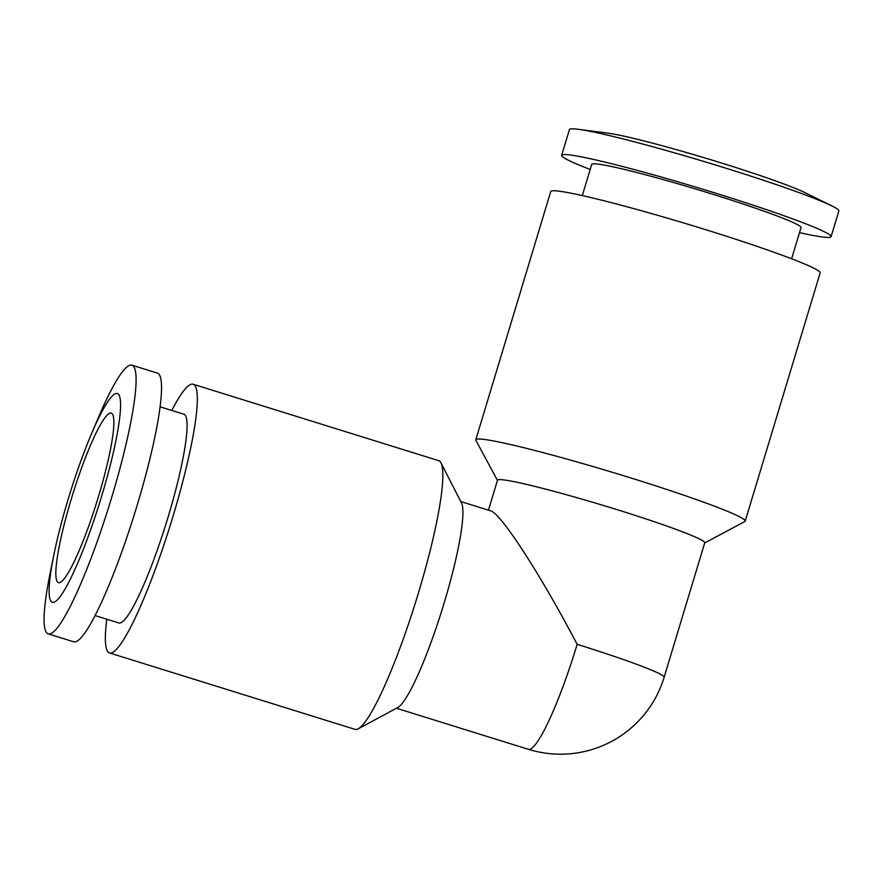 <?xml version="1.0" encoding="UTF-8"?>
<svg xmlns="http://www.w3.org/2000/svg" width="883" height="883" viewBox="0 0 883 883"><rect width="100%" height="100%" fill="white"/><g stroke="black" fill="none" stroke-linecap="round" stroke-linejoin="round"><path stroke-width="1.32" d="M106.81 619.226A140.706 20.033 -72.7 0 0 109.525 652.945L355.032 729.358A140.706 20.033 -72.7 0 0 358.222 728.817A140.706 20.033 -72.7 0 0 418.454 592.901A140.706 20.033 -72.7 0 0 440.992 462.913A140.706 20.033 -72.7 0 0 438.674 460.65L193.167 384.237A140.706 20.033 -72.7 0 0 171.788 410.463M109.525 652.945A140.706 20.033 -72.7 0 0 172.947 516.478A140.706 20.033 -72.7 0 0 193.167 384.237M358.222 728.817L397.825 707.493A108.234 15.408 -72.7 0 0 444.16 602.934A108.234 15.408 -72.7 0 0 461.489 502.946L440.992 462.913M53.94 554.491L50.287 572.372A140.706 20.033 -72.7 0 0 48.267 633.873A140.706 20.033 -72.7 0 0 111.688 497.416A140.706 20.033 -72.7 0 0 131.898 365.165A140.706 20.033 -72.7 0 0 98.664 416.953L91.523 433.752A109.326 15.563 -72.7 0 0 68.068 499.524A109.326 15.563 -72.7 0 0 53.94 554.491A109.326 15.563 -72.7 0 0 59.139 597.89A109.326 15.563 -72.7 0 0 101.633 496.257A109.326 15.563 -72.7 0 0 120.176 398.796A109.326 15.563 -72.7 0 0 91.523 433.752M48.267 633.873L73.719 641.798A140.706 20.033 -72.7 0 0 137.141 505.341A140.706 20.033 -72.7 0 0 157.362 373.09L131.898 365.165M160.077 406.809L183.841 414.204A109.326 15.563 107.3 0 1 168.123 516.952A109.326 15.563 107.3 0 1 118.852 622.968L95.099 615.572M577.14 644.336A108.234 6.424 16.8 0 1 664.148 677.239A108.234 108.234 0 0 1 528.354 749.303A108.234 15.408 -72.7 0 0 529.292 749.391A108.234 15.408 -72.7 0 0 577.14 644.336C540.871 574.954 500.595 512.835 490.584 510.816L460.771 501.544M497.449 480.385L475.882 440.33A140.706 8.344 16.8 0 1 475.782 439.789A140.706 8.344 16.8 0 1 632.096 478.343A140.706 8.344 16.8 0 1 745.197 521.125A140.706 8.344 16.8 0 1 744.81 521.522L704.689 542.957M475.782 439.789L550.738 191.534A140.706 8.344 16.8 0 1 707.04 230.099A140.706 8.344 16.8 0 1 820.152 272.88L745.197 521.125M488.465 510.164L497.504 480.197A108.234 6.424 16.8 0 1 617.736 509.866A108.234 6.424 16.8 0 1 704.744 542.769L664.148 677.239M590.197 169.437A140.706 8.344 16.8 0 1 561.665 155.331L569.436 129.591A140.706 8.344 16.8 0 1 578.133 129.282A140.706 8.344 16.8 0 1 725.749 168.156A140.706 8.344 16.8 0 1 831.786 205.86A140.706 8.344 16.8 0 1 838.85 210.927L831.08 236.677A140.706 8.344 16.8 0 1 799.512 232.626M578.133 129.282L607.835 133.134A109.326 6.479 16.8 0 1 722.526 163.333A109.326 6.479 16.8 0 1 804.91 192.626L831.786 205.86M561.665 155.331A140.706 8.344 16.8 0 1 717.978 193.896A140.706 8.344 16.8 0 1 831.08 236.677M582.305 195.573L591.72 164.404A109.326 6.479 16.8 0 1 713.155 194.37A109.326 6.479 16.8 0 1 801.024 227.604L791.621 258.774M71.225 499.215A88.753 12.638 107.3 0 1 111.236 413.145A88.753 12.638 107.3 0 1 98.477 496.566A88.753 12.638 107.3 0 1 58.466 582.637A88.753 12.638 107.3 0 1 71.225 499.215M528.354 749.303L396.434 708.243"/></g></svg>
